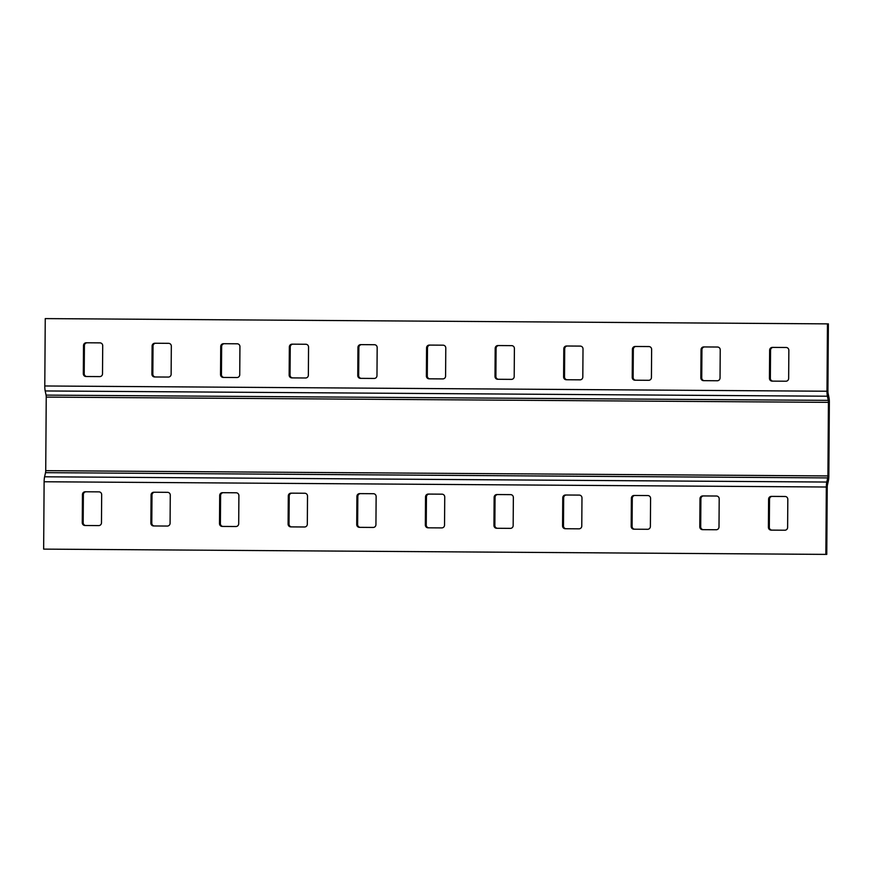 <?xml version="1.0" encoding="UTF-8"?>
<svg xmlns="http://www.w3.org/2000/svg" width="873" height="873" viewBox="0 0 873 873"><rect width="100%" height="100%" fill="white"/><g stroke="black" fill="none" stroke-linecap="round" stroke-linejoin="round"><path stroke-width="1.31" d="M826.764 554.399L43.65 549.117L44.119 481.754A7.028 1.517 -89.6 0 1 44.599 476.789L45.527 472.653A2.815 0.611 90.4 0 0 45.723 470.667L46.236 397.095A2.815 0.611 90.4 0 0 46.073 395.109L45.2 390.951A7.028 1.517 -89.6 0 1 44.785 385.975L45.254 318.601L827.462 323.872L826.993 391.235A7.028 1.517 -89.6 0 0 827.408 396.211L828.27 400.369A2.815 0.611 90.4 0 1 828.433 402.355L827.92 475.927A2.815 0.611 90.4 0 1 827.735 477.913L826.807 482.049A7.028 1.517 -89.6 0 0 826.327 487.014L825.858 554.388L826.764 554.399L827.233 487.025A2.815 0.611 -89.6 0 1 827.429 485.039L828.357 480.903A7.028 1.517 90.4 0 0 828.837 475.938L829.35 402.366A7.028 1.517 90.4 0 0 828.935 397.39L828.073 393.232A2.815 0.611 -89.6 0 1 827.91 391.246L828.379 323.883L827.462 323.872M102.512 373.808L102.708 345.697A2.815 2.75 -89.3 0 0 99.98 342.871L86.263 342.773A2.815 2.75 -89.3 0 0 83.502 345.566L83.306 373.677A2.815 2.75 -89.3 0 0 86.023 376.514L99.751 376.601A2.815 2.75 -89.3 0 0 102.512 373.808M171.13 374.266L171.326 346.155A2.815 2.75 -89.3 0 0 168.609 343.329L154.881 343.242A2.815 2.75 -89.3 0 0 152.109 346.024L151.913 374.146A2.815 2.75 -89.3 0 0 154.63 376.972L168.358 377.06A2.815 2.75 -89.3 0 0 171.13 374.266M239.737 374.735L239.933 346.625A2.815 2.75 -89.3 0 0 237.227 343.787L223.488 343.7A2.815 2.75 -89.3 0 0 220.727 346.494L220.531 374.604A2.815 2.75 -89.3 0 0 223.259 377.431L236.976 377.529A2.815 2.75 -89.3 0 0 239.737 374.735M308.355 375.194L308.551 347.083A2.815 2.75 -89.3 0 0 305.845 344.257L292.106 344.158A2.815 2.75 -89.3 0 0 289.345 346.952L289.149 375.063A2.815 2.75 -89.3 0 0 291.855 377.9L305.594 377.987A2.815 2.75 -89.3 0 0 308.355 375.194M376.972 375.652L377.169 347.541A2.815 2.75 -89.3 0 0 374.452 344.715L360.724 344.628A2.815 2.75 -89.3 0 0 357.952 347.41L357.755 375.532A2.815 2.75 -89.3 0 0 360.473 378.358L374.211 378.446A2.815 2.75 -89.3 0 0 376.972 375.652M788.657 378.424L788.854 350.313A2.815 2.75 -89.3 0 0 786.147 347.487L772.409 347.389A2.815 2.75 -89.3 0 0 769.637 350.182L769.44 378.293A2.815 2.75 -89.3 0 0 772.158 381.13L785.896 381.217A2.815 2.75 -89.3 0 0 788.657 378.424M720.039 377.965L720.236 349.855A2.815 2.75 -89.3 0 0 717.519 347.028L703.791 346.93A2.815 2.75 -89.3 0 0 701.03 349.724L700.833 377.834A2.815 2.75 -89.3 0 0 703.54 380.661L717.279 380.759A2.815 2.75 -89.3 0 0 720.039 377.965M651.433 377.507L651.629 349.396A2.815 2.75 -89.3 0 0 648.912 346.559L635.173 346.472A2.815 2.75 -89.3 0 0 632.412 349.265L632.216 377.376A2.815 2.75 -89.3 0 0 634.922 380.202L648.661 380.301A2.815 2.75 -89.3 0 0 651.433 377.507M582.815 377.038L583.011 348.927A2.815 2.75 -89.3 0 0 580.283 346.101L566.566 346.003A2.815 2.75 -89.3 0 0 563.794 348.796L563.598 376.918A2.815 2.75 -89.3 0 0 566.315 379.744L580.054 379.831A2.815 2.75 -89.3 0 0 582.815 377.038M514.197 376.579L514.393 348.469A2.815 2.75 -89.3 0 0 511.687 345.643L497.948 345.544A2.815 2.75 -89.3 0 0 495.187 348.338L494.991 376.449A2.815 2.75 -89.3 0 0 497.697 379.275L511.436 379.373A2.815 2.75 -89.3 0 0 514.197 376.579M445.59 376.121L445.787 348.011A2.815 2.75 -89.3 0 0 443.069 345.173L429.33 345.086A2.815 2.75 -89.3 0 0 426.57 347.88L426.373 375.99A2.815 2.75 -89.3 0 0 429.079 378.817L442.818 378.915A2.815 2.75 -89.3 0 0 445.59 376.121M100.144 342.871L87.169 342.783A2.815 2.75 -89.3 0 0 84.408 345.577L84.212 373.688A2.815 2.75 -89.3 0 0 86.776 376.514M168.762 343.34L155.787 343.253A2.815 2.75 -89.3 0 0 153.026 346.035L152.83 374.157A2.815 2.75 -89.3 0 0 155.394 376.972M237.38 343.798L224.405 343.711A2.815 2.75 -89.3 0 0 221.644 346.505L221.447 374.615A2.815 2.75 -89.3 0 0 224.001 377.442M305.986 344.257L293.022 344.169A2.815 2.75 -89.3 0 0 290.251 346.963L290.054 375.074A2.815 2.75 -89.3 0 0 292.619 377.9M374.604 344.726L361.629 344.639A2.815 2.75 -89.3 0 0 358.868 347.421L358.672 375.543A2.815 2.75 -89.3 0 0 361.236 378.358M786.289 347.487L773.314 347.399A2.815 2.75 -89.3 0 0 770.553 350.193L770.357 378.304A2.815 2.75 -89.3 0 0 772.921 381.13M717.671 347.028L704.707 346.941A2.815 2.75 -89.3 0 0 701.936 349.735L701.739 377.845A2.815 2.75 -89.3 0 0 704.304 380.672M649.065 346.57L636.09 346.483A2.815 2.75 -89.3 0 0 633.329 349.276L633.132 377.387A2.815 2.75 -89.3 0 0 635.697 380.213M580.447 346.101L567.472 346.014A2.815 2.75 -89.3 0 0 564.711 348.807L564.515 376.929A2.815 2.75 -89.3 0 0 567.079 379.744M511.829 345.643L498.865 345.555A2.815 2.75 -89.3 0 0 496.093 348.349L495.897 376.459A2.815 2.75 -89.3 0 0 498.461 379.286M443.222 345.184L430.247 345.097A2.815 2.75 -89.3 0 0 427.486 347.891L427.29 376.001A2.815 2.75 -89.3 0 0 429.843 378.827M85.74 525.513A2.815 2.75 90.7 0 1 83.175 522.687L83.372 494.576A2.815 2.75 90.7 0 1 86.132 491.783L99.107 491.87M154.346 525.972A2.815 2.75 90.7 0 1 151.793 523.145L151.989 495.035A2.815 2.75 90.7 0 1 154.75 492.241L167.725 492.328M222.964 526.43A2.815 2.75 90.7 0 1 220.4 523.604L220.596 495.493A2.815 2.75 90.7 0 1 223.368 492.699L236.332 492.787M291.582 526.899A2.815 2.75 90.7 0 1 289.018 524.073L289.214 495.962A2.815 2.75 90.7 0 1 291.975 493.169L304.95 493.256M360.189 527.357A2.815 2.75 90.7 0 1 357.635 524.531L357.832 496.421A2.815 2.75 90.7 0 1 360.593 493.627L373.568 493.714M771.885 530.129A2.815 2.75 90.7 0 1 769.32 527.303L769.517 499.192A2.815 2.75 90.7 0 1 772.278 496.399L785.253 496.486M703.267 529.66A2.815 2.75 90.7 0 1 700.703 526.845L700.899 498.734A2.815 2.75 90.7 0 1 703.66 495.94L716.635 496.028M634.649 529.202A2.815 2.75 90.7 0 1 632.085 526.375L632.281 498.265A2.815 2.75 90.7 0 1 635.053 495.471L648.017 495.558M566.042 528.743A2.815 2.75 90.7 0 1 563.478 525.917L563.674 497.806A2.815 2.75 90.7 0 1 566.435 495.013L579.41 495.1M497.424 528.274A2.815 2.75 90.7 0 1 494.86 525.459L495.056 497.348A2.815 2.75 90.7 0 1 497.817 494.555L510.792 494.642M428.807 527.816A2.815 2.75 90.7 0 1 426.242 524.989L426.439 496.879A2.815 2.75 90.7 0 1 429.21 494.085L442.175 494.173M43.65 549.117L825.858 554.388M85.216 491.772L98.944 491.859A2.815 2.75 90.7 0 1 101.672 494.696L101.475 522.807A2.815 2.75 90.7 0 1 98.704 525.601L84.987 525.502A2.815 2.75 90.7 0 1 82.258 522.676L82.455 494.565A2.815 2.75 90.7 0 1 85.216 491.772L86.132 491.783M153.834 492.23L167.561 492.328A2.815 2.75 90.7 0 1 170.279 495.155L170.082 523.265A2.815 2.75 90.7 0 1 167.321 526.059L153.604 525.961A2.815 2.75 90.7 0 1 150.876 523.134L151.073 495.024A2.815 2.75 90.7 0 1 153.834 492.23L154.75 492.241M222.451 492.688L236.168 492.787A2.815 2.75 90.7 0 1 238.896 495.613L238.7 523.724A2.815 2.75 90.7 0 1 235.939 526.517L222.211 526.43A2.815 2.75 90.7 0 1 219.494 523.593L219.69 495.482A2.815 2.75 90.7 0 1 222.451 492.688L223.368 492.699M291.069 493.158L304.786 493.245A2.815 2.75 90.7 0 1 307.514 496.071L307.318 524.193A2.815 2.75 90.7 0 1 304.557 526.986L290.829 526.888A2.815 2.75 90.7 0 1 288.101 524.062L288.297 495.951A2.815 2.75 90.7 0 1 291.069 493.158L291.975 493.169M359.676 493.616L373.404 493.703A2.815 2.75 90.7 0 1 376.132 496.541L375.936 524.651A2.815 2.75 90.7 0 1 373.164 527.445L359.447 527.347A2.815 2.75 90.7 0 1 356.719 524.52L356.915 496.41A2.815 2.75 90.7 0 1 359.676 493.616L360.593 493.627M771.361 496.388L785.089 496.475A2.815 2.75 90.7 0 1 787.817 499.312L787.621 527.423A2.815 2.75 90.7 0 1 784.849 530.217L771.132 530.118A2.815 2.75 90.7 0 1 768.404 527.292L768.6 499.181A2.815 2.75 90.7 0 1 771.361 496.388L772.278 496.399M702.754 495.929L716.471 496.017A2.815 2.75 90.7 0 1 719.199 498.843L719.003 526.965A2.815 2.75 90.7 0 1 716.242 529.747L702.514 529.66A2.815 2.75 90.7 0 1 699.786 526.834L699.982 498.723A2.815 2.75 90.7 0 1 702.754 495.929L703.66 495.94M634.136 495.46L647.864 495.558A2.815 2.75 90.7 0 1 650.581 498.385L650.385 526.495A2.815 2.75 90.7 0 1 647.624 529.289L633.896 529.202A2.815 2.75 90.7 0 1 631.179 526.364L631.375 498.254A2.815 2.75 90.7 0 1 634.136 495.46L635.053 495.471M565.518 495.002L579.246 495.089A2.815 2.75 90.7 0 1 581.975 497.926L581.778 526.037A2.815 2.75 90.7 0 1 579.006 528.831L565.289 528.732A2.815 2.75 90.7 0 1 562.561 525.906L562.758 497.796A2.815 2.75 90.7 0 1 565.518 495.002L566.435 495.013M496.912 494.544L510.629 494.631A2.815 2.75 90.7 0 1 513.357 497.457L513.16 525.579A2.815 2.75 90.7 0 1 510.399 528.361L496.672 528.274A2.815 2.75 90.7 0 1 493.943 525.448L494.14 497.337A2.815 2.75 90.7 0 1 496.912 494.544L497.817 494.555M428.294 494.074L442.011 494.173A2.815 2.75 90.7 0 1 444.739 496.999L444.543 525.11A2.815 2.75 90.7 0 1 441.782 527.903L428.054 527.816A2.815 2.75 90.7 0 1 425.337 524.979L425.533 496.868A2.815 2.75 90.7 0 1 428.294 494.074L429.21 494.085M44.785 385.975L826.993 391.235M44.119 481.754L826.327 487.014M44.599 476.789L826.807 482.049M45.527 472.653L827.735 477.913M45.723 470.667L827.92 475.927M46.236 397.095L828.433 402.355M46.073 395.109L828.27 400.369M45.2 390.951L827.408 396.211M425.533 496.868L426.439 496.879M425.337 524.979L426.242 524.989M494.14 497.337L495.056 497.348M493.943 525.448L494.86 525.459M562.758 497.796L563.674 497.806M562.561 525.906L563.478 525.917M631.375 498.254L632.281 498.265M631.179 526.364L632.085 526.375M699.982 498.723L700.899 498.734M699.786 526.834L700.703 526.845M768.6 499.181L769.517 499.192M768.404 527.292L769.32 527.303M356.915 496.41L357.832 496.421M356.719 524.52L357.635 524.531M288.297 495.951L289.214 495.962M288.101 524.062L289.018 524.073M219.69 495.482L220.596 495.493M219.494 523.593L220.4 523.604M151.073 495.024L151.989 495.035M150.876 523.134L151.793 523.145M82.455 494.565L83.372 494.576M82.258 522.676L83.175 522.687M426.373 375.99L427.29 376.001M426.57 347.88L427.486 347.891M429.33 345.086L430.247 345.097M494.991 376.449L495.897 376.459M495.187 348.338L496.093 348.349M497.948 345.544L498.865 345.555M563.598 376.918L564.515 376.929M563.794 348.796L564.711 348.807M566.566 346.003L567.472 346.014M632.216 377.376L633.132 377.387M632.412 349.265L633.329 349.276M635.173 346.472L636.09 346.483M700.833 377.834L701.739 377.845M701.03 349.724L701.936 349.735M703.791 346.93L704.707 346.941M769.44 378.293L770.357 378.304M769.637 350.182L770.553 350.193M772.409 347.389L773.314 347.399M357.755 375.532L358.672 375.543M357.952 347.41L358.868 347.421M360.724 344.628L361.629 344.639M289.149 375.063L290.054 375.074M289.345 346.952L290.251 346.963M292.106 344.158L293.022 344.169M220.531 374.604L221.447 374.615M220.727 346.494L221.644 346.505M223.488 343.7L224.405 343.711M151.913 374.146L152.83 374.157M152.109 346.024L153.026 346.035M154.881 343.242L155.787 343.253M83.306 373.677L84.212 373.688M83.502 345.566L84.408 345.577M86.263 342.773L87.169 342.783"/></g></svg>
